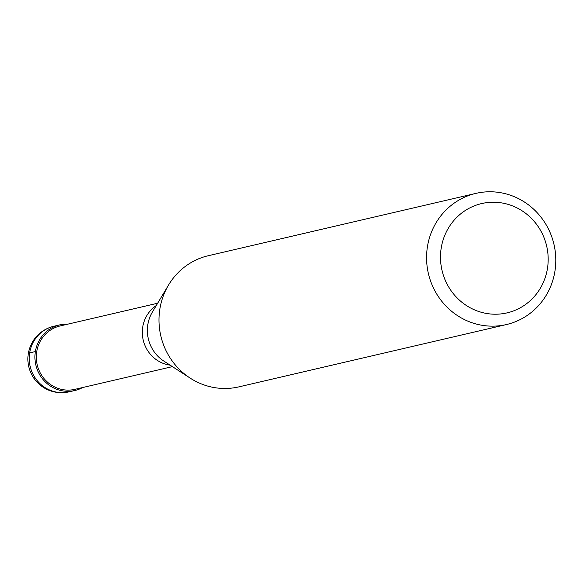 <?xml version="1.0" encoding="UTF-8"?>
<svg xmlns="http://www.w3.org/2000/svg" width="585" height="585" viewBox="0 0 585 585"><rect width="100%" height="100%" fill="white"/><g stroke="black" fill="none" stroke-linecap="round" stroke-linejoin="round"><path stroke-width="0.88" d="M82.639 387.541A33.667 32.233 -103.1 0 1 74.858 390.502A33.667 32.233 -103.1 0 1 61.93 390.743A33.667 32.233 -103.1 0 1 34.939 358.312A33.667 32.233 -103.1 0 1 59.582 324.924A33.667 32.233 -103.1 0 1 67.875 324.141A33.667 32.233 76.9 0 0 35.049 353.969A33.667 32.233 76.9 0 0 61.93 390.743A33.667 32.233 76.9 0 0 82.639 387.541M157.65 303.235L60.153 325.94A32.548 31.159 76.9 0 0 36.328 358.217A32.548 31.159 76.9 0 0 62.419 389.566A32.548 31.159 76.9 0 0 74.917 389.339L172.414 366.627M475.905 193.379L208.326 255.711A67.334 64.46 76.9 0 0 168.553 285.012A67.334 64.46 76.9 0 0 190.249 378.159A67.334 64.46 76.9 0 0 213.02 387.35A67.334 64.46 76.9 0 0 238.877 386.868L506.456 324.543A67.334 64.46 -103.1 0 1 480.599 325.026A67.334 64.46 -103.1 0 1 426.611 260.157A67.334 64.46 -103.1 0 1 475.905 193.379A67.334 64.46 -103.1 0 1 501.762 192.904A67.334 64.46 -103.1 0 1 555.75 257.766A67.334 64.46 -103.1 0 1 506.456 324.543M503.159 203.178A56.116 53.718 -103.1 0 1 547.458 268.457A56.116 53.718 -103.1 0 1 485.521 313.275A56.116 53.718 -103.1 0 1 441.222 247.996A56.116 53.718 -103.1 0 1 503.159 203.178M29.667 352.901L35.349 351.57M59.582 324.924L53.9 326.247A33.667 32.233 76.9 0 0 29.25 359.636A33.667 32.233 76.9 0 0 56.24 392.067A33.667 32.233 76.9 0 0 69.169 391.826L74.858 390.502M170.14 365.157A32.548 31.159 -103.1 0 1 168.429 364.879A32.548 31.159 -103.1 0 1 143.003 339.132A32.548 31.159 -103.1 0 1 156.261 305.553M168.553 285.012L152.407 311.995A35.488 33.974 76.9 0 0 163.844 361.084L190.249 378.159M53.9 326.247A33.667 33.667 0 0 0 55.165 392.096A33.667 33.667 0 0 0 69.169 391.826"/></g></svg>
